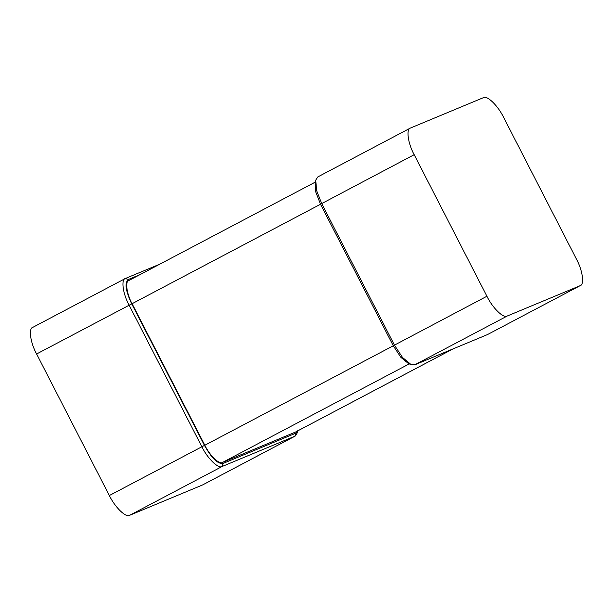 <?xml version="1.0" encoding="UTF-8"?>
<svg xmlns="http://www.w3.org/2000/svg" width="613" height="613" viewBox="0 0 613 613"><rect width="100%" height="100%" fill="white"/><g stroke="black" fill="none" stroke-linecap="round" stroke-linejoin="round"><path stroke-width="0.92" d="M297.688 430.901L295.765 433.192L223.017 463.459C217.73 464.133 211.546 458.11 204.466 445.406L131.726 303.864C125.55 290.777 124.454 282.639 128.446 279.451L139.833 274.716M297.895 430.188L297.251 432.916L295.175 436.088L202.665 484.914L129.665 515.303C126.056 518.062 114.884 507.189 109.344 495.526L36.604 353.985C30.313 342.636 28.344 327.932 33.018 327.25M295.175 436.088L222.167 466.478C218.565 469.236 207.393 458.363 201.853 446.701L129.105 305.159C122.822 293.811 120.845 279.107 125.519 278.425L159.909 264.119M32.757 327.373L125.267 278.547L128.446 279.451M453.091 348.881L295.466 432.073L222.496 462.447C219.362 464.853 209.646 455.39 204.826 445.253L132.086 303.711C126.623 293.842 124.906 281.053 128.968 280.463M315.503 181.609L315.105 182.812L315.772 192.038L320.507 204.221L393.255 345.763L400.925 357.402L408.58 363.639L411.2 364.651L414.733 364.842L487.481 334.575L579.982 285.75C584.656 285.068 582.687 270.364 576.396 259.015L503.656 117.474C498.116 105.811 486.944 94.938 483.335 97.697L410.335 128.086L317.825 176.912L315.749 180.084L316.584 190.574L321.672 203.524L394.412 345.065L402.557 357.517L411.2 364.651M410.595 127.964C405.921 128.646 407.89 143.35 414.173 154.698L486.921 296.24C492.461 307.902 503.633 318.775 507.235 316.017L579.982 285.75L487.481 334.575M295.765 433.192L294.914 436.211L202.405 485.036M223.017 463.459L222.167 466.478L129.665 515.303M204.466 445.406L109.344 495.526M131.726 303.864L36.604 353.985M452.976 348.927L295.244 432.18M409.231 363.892L222.496 462.447M393.615 345.609L204.826 445.253M320.875 204.068L132.086 303.711M320.507 204.221L414.173 154.698M393.255 345.763L486.921 296.24M414.733 364.842L507.235 316.017M315.48 182.007L128.745 280.57M315.749 180.084L315.105 182.812"/></g></svg>
